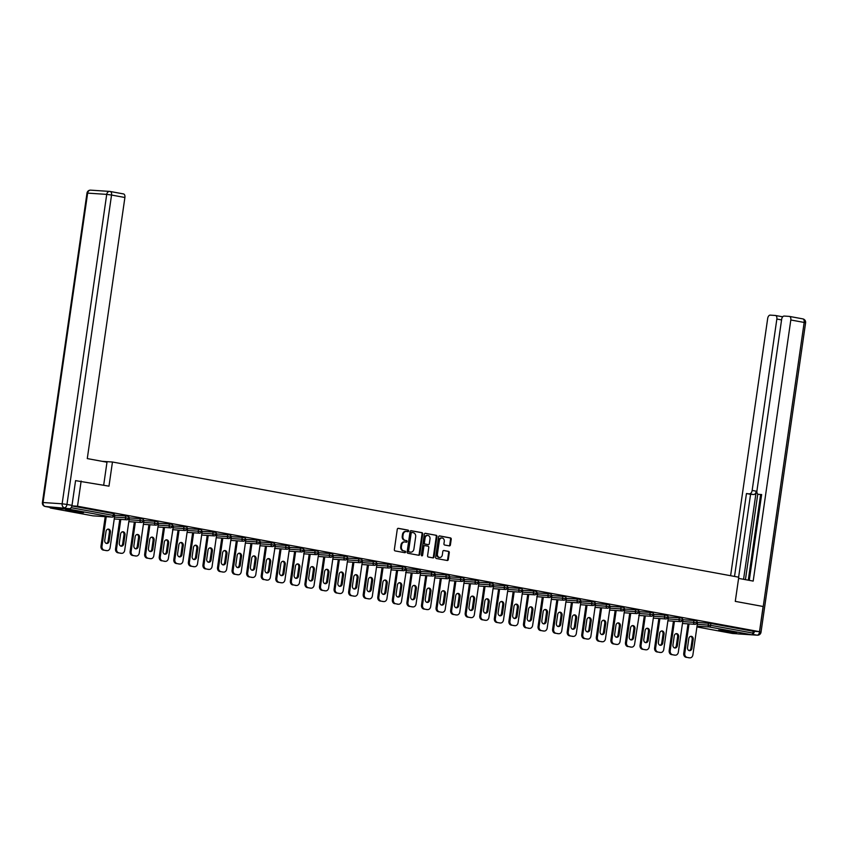 <?xml version="1.0" encoding="UTF-8"?>
<svg xmlns="http://www.w3.org/2000/svg" width="848" height="848" viewBox="0 0 848 848"><rect width="100%" height="100%" fill="white"/><g stroke="black" fill="none" stroke-linecap="round" stroke-linejoin="round"><path stroke-width="1.27" d="M408.63 531.039A0.795 0.647 93.8 0 0 408.1 530.127L398.359 528.336A1.145 0.933 93.8 0 0 397.277 529.29L394.352 549.621A1.145 0.933 93.8 0 0 395.104 550.914L404.846 552.705A0.795 0.647 93.8 0 0 405.068 551.126L403.807 550.893A3.657 2.979 93.8 0 1 401.401 546.737L401.645 545.052A3.657 2.979 93.8 0 1 404.814 541.936A3.657 2.979 93.8 0 1 405.1 541.978L406.362 542.201A0.795 0.647 93.8 0 0 406.584 540.621L405.323 540.388A3.657 2.979 93.8 0 1 402.906 536.243L403.15 534.547A3.657 2.979 93.8 0 1 406.33 531.442A3.657 2.979 93.8 0 1 406.605 531.473L407.867 531.707A0.795 0.647 93.8 0 0 408.63 531.039M407.485 531.632A0.795 0.647 93.8 0 0 407.422 530.085L398.009 528.346M404.454 552.631A0.795 0.647 93.8 0 0 404.401 551.083L403.807 550.893M405.969 542.137A0.795 0.647 93.8 0 0 405.906 540.579L405.323 540.388M732.895 631.802L718.648 630.159L731.697 632.491L736.626 632.756L732.895 631.802M79.882 511.694L65.635 510.051L78.673 512.372L83.602 512.637L79.882 511.694M449.323 545.879A1.145 0.933 93.8 0 0 450.405 544.914L451.231 539.222A1.145 0.933 93.8 0 0 450.468 537.918L439.656 535.925A1.145 0.933 93.8 0 0 438.575 536.89L435.649 557.21A1.145 0.933 93.8 0 0 436.402 558.514L447.225 560.496A1.145 0.933 93.8 0 0 448.295 559.542L449.292 552.652A1.145 0.933 93.8 0 0 448.539 551.359L443.907 550.5A1.145 0.933 93.8 0 0 442.826 551.465L442.338 554.878A3.053 2.491 93.8 0 1 439.677 557.475A3.053 2.491 93.8 0 1 437.43 553.977L439.359 540.6A3.053 2.491 93.8 0 1 442.009 538.003A3.053 2.491 93.8 0 1 444.267 541.501L443.939 543.727A1.145 0.933 93.8 0 0 444.702 545.031L449.323 545.879M110.293 191.5L123.373 193.906A3.487 2.014 100.4 0 1 123.511 193.927A3.487 2.014 100.4 0 1 124.9 197.499L111.544 195.04L66.96 504.443L72.006 505.366L75.567 480.636L108.979 486.158L112.455 462.012L738.767 577.212L735.28 601.37L763.115 606.49L759.49 631.675L77.518 506.235L71.91 505.864M81.143 481.049L77.518 506.235M422.717 533.975A1.145 0.933 93.8 0 0 421.965 532.671L411.142 530.689A1.145 0.933 93.8 0 0 410.061 531.643L407.135 551.963A1.145 0.933 93.8 0 0 407.888 553.267L418.711 555.26A1.145 0.933 93.8 0 0 419.792 554.295L422.717 533.975L422.039 533.933A1.145 0.933 93.8 0 0 421.286 532.629L410.803 530.7M425.399 533.307L436.222 535.3A1.145 0.933 93.8 0 1 436.974 536.593L434.049 556.913A1.145 0.933 93.8 0 1 432.968 557.878L428.335 557.03A1.145 0.933 93.8 0 1 427.583 555.726L428.77 547.49A1.145 0.933 93.8 0 0 428.017 546.186L424.943 545.624A1.145 0.933 93.8 0 0 423.862 546.589L422.633 555.164A0.795 0.647 93.8 0 1 421.339 554.931L424.318 534.272A1.145 0.933 93.8 0 1 425.399 533.307L425.23 533.297M112.455 462.012L102.142 461.323M49.894 507.337A1.749 1.007 -79.6 0 0 50.53 508.037A1.749 1.007 -79.6 0 0 50.604 508.047L69.684 509.309A1.749 1.007 -79.6 0 0 70.872 507.994M71.126 507.687L113.25 515.436L113.515 513.602L71.9 505.938M759.49 631.675L753.183 631.251L752.918 633.096A1.749 1.007 100.4 0 1 751.657 634.749L732.566 633.488A1.749 1.007 100.4 0 1 732.502 633.477A1.749 1.007 100.4 0 1 732.439 633.467M114.809 515.065L114.077 514.884M697.575 622.421L710.868 623.471L710.603 625.315L752.918 633.096M753.183 631.251L710.868 623.471M113.515 513.602L114.236 513.782L113.971 515.616L113.25 515.436A1.749 1.007 -79.6 0 1 111.989 517.1L69.684 509.309M693.887 620.471L697.014 620.98L696.749 622.814L693.622 622.305L693.887 620.471L683 619.75M679.322 617.789L682.449 618.298L682.184 620.132L679.057 619.634L679.322 617.789L668.436 617.068M664.747 615.107L667.874 615.616L667.609 617.461L664.482 616.952L664.747 615.107L653.861 614.387M650.183 612.426L653.31 612.934L653.045 614.779L649.918 614.27L650.183 612.426L639.297 611.705M635.608 609.744L638.745 610.253L638.47 612.097L635.343 611.588L635.608 609.744L624.722 609.023M621.043 607.073L624.17 607.571L623.905 609.415L620.778 608.906L621.043 607.073L610.157 606.341M606.468 604.391L609.606 604.9L609.33 606.733L606.203 606.225L606.468 604.391L595.582 603.67M591.904 601.709L595.031 602.218L594.766 604.052L591.639 603.553L591.904 601.709L581.018 600.988M577.329 599.027L580.467 599.536L580.202 601.38L577.064 600.872L577.329 599.027L566.443 598.306M562.765 596.345L565.892 596.854L565.627 598.699L562.5 598.19L562.765 596.345L551.878 595.625M548.19 593.674L551.327 594.172L551.062 596.017L547.925 595.508L548.19 593.674L537.303 592.943M533.625 590.992L536.752 591.501L536.487 593.335L533.36 592.826L533.625 590.992L522.739 590.272M519.05 588.311L522.188 588.819L521.923 590.653L518.785 590.155L519.05 588.311L508.164 587.59M504.486 585.629L507.613 586.138L507.348 587.982L504.221 587.473L504.486 585.629L493.6 584.908M489.911 582.947L493.048 583.456L492.783 585.3L489.646 584.791L489.911 582.947L479.025 582.226M475.346 580.265L478.473 580.774L478.208 582.618L475.081 582.11L475.346 580.265L464.46 579.544M460.771 577.594L463.909 578.092L463.644 579.937L460.506 579.428L460.771 577.594L449.885 576.863M446.207 574.912L449.334 575.421L449.069 577.255L445.942 576.746L446.207 574.912L435.321 574.191M431.632 572.23L434.77 572.739L434.505 574.573L431.367 574.075L431.632 572.23L420.746 571.51M417.068 569.549L420.195 570.057L419.93 571.902L416.803 571.393L417.068 569.549L406.181 568.828M402.493 566.867L405.63 567.376L405.365 569.22L402.228 568.711L402.493 566.867L391.606 566.146M387.928 564.196L391.055 564.694L390.79 566.538L387.663 566.029L387.928 564.196L377.042 563.464M373.353 561.514L376.491 562.012L376.226 563.856L373.088 563.348L373.353 561.514L362.467 560.782M358.789 558.832L361.916 559.341L361.651 561.175L358.524 560.666L358.789 558.832L347.903 558.111M344.214 556.15L347.351 556.659L347.086 558.493L343.949 557.995L344.214 556.15L333.328 555.429M329.649 553.468L332.776 553.977L332.511 555.822L329.384 555.313L329.649 553.468L318.763 552.748M315.074 550.787L318.212 551.295L317.947 553.14L314.809 552.631L315.074 550.787L304.188 550.066M300.51 548.115L303.637 548.614L303.372 550.458L300.245 549.949L300.51 548.115L289.624 547.384M285.935 545.434L289.073 545.942L288.808 547.776L285.67 547.267L285.935 545.434L275.049 544.713M271.371 542.752L274.498 543.261L274.233 545.094L271.106 544.596L271.371 542.752L260.484 542.031M256.796 540.07L259.933 540.579L259.668 542.423L256.531 541.914L256.796 540.07L245.909 539.349M242.231 537.388L245.358 537.897L245.093 539.741L241.966 539.233L242.231 537.388L231.345 536.667M227.656 534.706L230.794 535.215L230.529 537.06L227.391 536.551L227.656 534.706L216.77 533.986M213.092 532.035L216.219 532.533L215.954 534.378L212.827 533.869L213.092 532.035L202.206 531.304M198.517 529.353L201.654 529.862L201.389 531.696L198.252 531.187L198.517 529.353L187.631 528.633M183.952 526.672L187.079 527.18L186.814 529.014L183.687 528.516L183.952 526.672L173.066 525.951M169.388 523.99L172.515 524.499L172.25 526.343L169.112 525.834L169.388 523.99L158.491 523.269M154.813 521.308L157.94 521.817L157.675 523.661L154.548 523.152L154.813 521.308L143.927 520.587M140.249 518.637L143.376 519.135L143.111 520.979L139.973 520.471L140.249 518.637L129.352 517.905M125.674 515.955L128.801 516.464L128.536 518.298L125.409 517.789L125.674 515.955L114.787 515.224M129.384 517.736L128.642 517.556M143.948 520.418L143.217 520.237M158.523 523.099L157.781 522.919M161.555 560.804A3.487 2.841 -86.2 0 1 159.254 556.839L160.261 556.903A3.487 2.841 93.8 0 0 162.572 560.878L165.084 561.334A3.487 2.841 93.8 0 0 165.349 561.365A3.487 2.841 93.8 0 0 168.392 558.397L173.469 525.802L172.356 525.601M187.662 528.463L186.92 528.283M202.227 531.145L201.495 530.965M216.802 533.816L216.06 533.636M231.366 536.498L230.635 536.318M245.941 539.18L245.199 538.999M260.506 541.861L259.774 541.681M263.548 579.566A3.487 2.841 -86.2 0 1 261.237 575.601L262.255 575.665A3.487 2.841 93.8 0 0 264.555 579.629L267.078 580.096A3.487 2.841 93.8 0 0 267.343 580.127A3.487 2.841 93.8 0 0 270.374 577.159L275.452 544.564L274.339 544.363M289.645 547.214L288.914 547.034M292.687 584.929A3.487 2.841 -86.2 0 1 290.376 580.965L291.394 581.028A3.487 2.841 93.8 0 0 293.694 584.993L296.217 585.459A3.487 2.841 93.8 0 0 296.482 585.491A3.487 2.841 93.8 0 0 299.514 582.523L304.591 549.928L303.478 549.716M318.784 552.578L318.053 552.398M333.359 555.26L332.617 555.08M347.924 557.942L347.192 557.761M362.499 560.623L361.757 560.443M377.063 563.295L376.332 563.114M391.638 565.976L390.896 565.796M394.67 603.681A3.487 2.841 -86.2 0 1 392.37 599.716L393.377 599.79A3.487 2.841 93.8 0 0 395.677 603.755L398.2 604.221A3.487 2.841 93.8 0 0 398.465 604.253A3.487 2.841 93.8 0 0 401.507 601.285L406.584 568.679L405.471 568.478M420.778 571.34L420.036 571.16M435.342 574.022L434.611 573.842M449.917 576.704L449.175 576.523M464.481 579.375L463.75 579.195M479.056 582.057L478.314 581.876M493.621 584.738L492.889 584.558M508.185 587.42L507.454 587.24M522.76 590.102L522.029 589.922M525.792 627.806A3.487 2.841 -86.2 0 1 523.492 623.842L524.499 623.905A3.487 2.841 93.8 0 0 526.809 627.87L529.332 628.336A3.487 2.841 93.8 0 0 529.597 628.368A3.487 2.841 93.8 0 0 532.629 625.4L537.706 592.805L536.593 592.593M551.9 595.455L551.168 595.275M566.464 598.137L565.733 597.957M581.039 600.819L580.308 600.638M595.603 603.5L594.872 603.32M610.178 606.182L609.447 606.002M624.743 608.853L624.011 608.673M627.785 646.568A3.487 2.841 -86.2 0 1 625.474 642.593L626.492 642.667A3.487 2.841 93.8 0 0 628.792 646.632L631.315 647.098A3.487 2.841 93.8 0 0 631.58 647.13A3.487 2.841 93.8 0 0 634.611 644.162L639.699 611.567L638.586 611.355M653.882 614.217L653.151 614.037M668.457 616.899L667.726 616.719M683.022 619.581L682.29 619.4M697.597 622.252L696.865 622.082M405.938 531.431A3.657 2.979 93.8 0 0 405.651 531.399A3.657 2.979 93.8 0 0 402.482 534.505L403.15 534.547M404.644 540.346A3.657 2.979 93.8 0 1 402.238 536.201L402.482 534.505M404.422 541.925A3.657 2.979 93.8 0 0 404.146 541.893A3.657 2.979 93.8 0 0 400.966 544.999L401.645 545.052M403.139 550.85A3.657 2.979 93.8 0 1 400.722 546.695L400.966 544.999M418.382 555.196A1.145 0.933 93.8 0 0 419.113 554.253L422.039 533.933M411.927 532.449A0.795 0.647 93.8 0 0 411.174 533.127L408.598 550.967A0.795 0.647 93.8 0 0 409.128 551.868L410.453 552.112A3.657 2.979 93.8 0 0 410.739 552.154A3.657 2.979 93.8 0 0 413.909 549.038L415.668 536.848A3.657 2.979 93.8 0 0 413.252 532.692L411.927 532.449M411.799 532.449L411.248 532.406A0.795 0.647 93.8 0 0 410.496 533.085L411.174 533.127M410.337 552.112A3.657 2.979 93.8 0 1 410.061 552.101A3.657 2.979 93.8 0 1 409.785 552.069L408.45 551.825A0.795 0.647 93.8 0 1 407.93 550.914L410.496 533.085M425.06 533.328L436.222 535.3M432.639 557.814A1.145 0.933 93.8 0 0 433.37 556.871L436.296 536.551A1.145 0.933 93.8 0 0 435.543 535.258M424.774 545.614L424.265 545.582A1.145 0.933 93.8 0 0 423.194 546.536L421.954 555.122L422.633 555.164M421.604 555.705A0.795 0.647 93.8 0 0 421.954 555.122M430 538.936A3.053 2.491 93.8 0 0 427.752 535.438A3.053 2.491 93.8 0 0 425.092 538.035L424.413 542.741A1.145 0.933 93.8 0 0 425.166 544.045L428.24 544.607A1.145 0.933 93.8 0 0 429.321 543.653L430 538.936M427.413 535.438A3.053 2.491 93.8 0 0 427.074 535.385A3.053 2.491 93.8 0 0 424.424 537.992L425.092 538.035M427.742 544.575A1.145 0.933 93.8 0 1 427.572 544.564L424.498 544.003A1.145 0.933 93.8 0 1 423.746 542.699L424.424 537.992M441.67 538.003A3.053 2.491 93.8 0 0 441.342 537.961A3.053 2.491 93.8 0 0 438.681 540.558L439.359 540.6M439.349 557.422A3.053 2.491 93.8 0 1 439.01 557.433A3.053 2.491 93.8 0 1 436.762 553.935L438.681 540.558M446.885 560.443A1.145 0.933 93.8 0 0 447.627 559.5L448.613 552.61A1.145 0.933 93.8 0 0 447.861 551.306L443.568 550.522M448.995 545.815A1.145 0.933 93.8 0 0 449.726 544.872L450.553 539.169A1.145 0.933 93.8 0 0 449.8 537.876L439.306 535.947M103.276 550.087L106.806 550.617L103.276 550.087A3.487 2.841 -86.2 0 1 100.976 546.123L105.216 516.655M106.329 550.585A3.487 2.841 -86.2 0 1 106.064 550.585A3.487 2.841 -86.2 0 1 105.799 550.553M107.897 529.12A2.735 2.226 -86.2 0 1 109.413 532.152L108.12 541.119A2.735 2.226 -86.2 0 1 106.254 543.409M100.976 546.123L101.983 546.186L106.233 516.718M101.983 546.186A3.487 2.841 93.8 0 0 104.293 550.151M106.806 550.617A3.487 2.841 93.8 0 0 107.081 550.649A3.487 2.841 93.8 0 0 110.113 547.681L114.819 515.012M106.032 531.41A2.735 2.226 -86.2 0 1 110.42 532.215L109.127 541.183A2.735 2.226 -86.2 0 1 104.739 540.377L106.032 531.41M117.851 552.769L121.381 553.299L117.851 552.769A3.487 2.841 -86.2 0 1 115.54 548.804L119.791 519.336M120.904 553.267A3.487 2.841 -86.2 0 1 120.639 553.267A3.487 2.841 -86.2 0 1 120.363 553.235M122.462 531.802A2.735 2.226 -86.2 0 1 123.978 534.823L122.684 543.801A2.735 2.226 -86.2 0 1 120.819 546.08M115.54 548.804L116.558 548.868L120.798 519.4M116.558 548.868A3.487 2.841 93.8 0 0 118.858 552.832M121.381 553.299A3.487 2.841 93.8 0 0 121.646 553.331A3.487 2.841 93.8 0 0 124.677 550.363L129.384 517.693M120.596 534.081A2.735 2.226 -86.2 0 1 124.995 534.897L123.702 543.865A2.735 2.226 -86.2 0 1 119.303 543.059L120.596 534.081M132.415 555.451L135.945 555.981L132.415 555.451A3.487 2.841 -86.2 0 1 130.115 551.476L134.355 522.018M135.468 555.949A3.487 2.841 -86.2 0 1 135.203 555.949A3.487 2.841 -86.2 0 1 134.938 555.906M137.037 534.484A2.735 2.226 -86.2 0 1 138.553 537.505L137.259 546.483A2.735 2.226 -86.2 0 1 135.394 548.762M130.115 551.476L131.122 551.55L135.373 522.082M131.122 551.55A3.487 2.841 93.8 0 0 133.433 555.514M135.945 555.981A3.487 2.841 93.8 0 0 136.21 556.012A3.487 2.841 93.8 0 0 139.252 553.044L143.959 520.375M135.171 536.763A2.735 2.226 -86.2 0 1 139.56 537.568L138.266 546.547A2.735 2.226 -86.2 0 1 133.878 545.741L135.171 536.763M146.99 558.122L150.52 558.662L146.99 558.122A3.487 2.841 -86.2 0 1 144.679 554.157L148.93 524.689M150.043 558.631A3.487 2.841 -86.2 0 1 149.778 558.62A3.487 2.841 -86.2 0 1 149.502 558.588M151.601 537.155A2.735 2.226 -86.2 0 1 153.117 540.187L151.824 549.154A2.735 2.226 -86.2 0 1 149.958 551.444M144.679 554.157L145.697 554.232L149.937 524.764M145.697 554.232A3.487 2.841 93.8 0 0 147.997 558.196M150.52 558.662A3.487 2.841 93.8 0 0 150.785 558.694A3.487 2.841 93.8 0 0 153.817 555.726L158.523 523.057M149.736 539.445A2.735 2.226 -86.2 0 1 154.135 540.25L152.841 549.228A2.735 2.226 -86.2 0 1 148.442 548.423L149.736 539.445M159.254 556.839L163.494 527.371M164.607 561.302A3.487 2.841 -86.2 0 1 164.342 561.302A3.487 2.841 -86.2 0 1 164.077 561.27M166.176 539.837A2.735 2.226 -86.2 0 1 167.692 542.868L166.399 551.836A2.735 2.226 -86.2 0 1 164.533 554.126M160.261 556.903L164.512 527.435M165.084 561.334L162.572 560.878M164.311 542.126A2.735 2.226 -86.2 0 1 168.699 542.932L167.406 551.91A2.735 2.226 -86.2 0 1 163.017 551.094L164.311 542.126M176.13 563.485L179.659 564.015L176.13 563.485A3.487 2.841 -86.2 0 1 173.819 559.521L178.069 530.053M179.182 563.984A3.487 2.841 -86.2 0 1 178.917 563.984A3.487 2.841 -86.2 0 1 178.642 563.952M180.741 542.519A2.735 2.226 -86.2 0 1 182.256 545.55L180.963 554.518A2.735 2.226 -86.2 0 1 179.098 556.807M173.819 559.521L174.836 559.585L179.076 530.117M174.836 559.585A3.487 2.841 93.8 0 0 177.137 563.549M179.659 564.015A3.487 2.841 93.8 0 0 179.924 564.047A3.487 2.841 93.8 0 0 182.956 561.079L187.662 528.421M178.875 544.808A2.735 2.226 -86.2 0 1 183.274 545.614L181.981 554.581A2.735 2.226 -86.2 0 1 177.582 553.776L178.875 544.808M71.624 510.443L77.74 511.323M724.648 630.552L730.753 631.431M103.679 485.183L106.986 462.213L87.28 458.588L124.9 197.499M50.403 507.422L69.483 508.683L45.357 506.489L50.403 507.422A3.487 2.014 100.4 0 1 50.265 507.401A3.487 2.014 100.4 0 1 50.138 507.369M72.006 505.366A3.487 2.014 100.4 0 1 69.483 508.683M738.597 578.389L753.183 581.081L790.813 319.982A3.487 2.014 -79.6 0 0 789.424 316.41A3.487 2.014 -79.6 0 0 789.287 316.399L784.156 316.06A3.487 2.014 -79.6 0 0 781.644 319.367L756.946 490.748A3.487 2.014 -79.6 0 0 758.335 494.32A3.487 2.014 -79.6 0 0 758.472 494.342L758.335 494.32M749.272 580.361L761.642 494.543L758.472 494.342M781.559 319.919L776.853 319.049A3.487 2.014 -79.6 0 0 775.464 315.488A3.487 2.014 -79.6 0 0 775.326 315.467L770.207 315.127A3.487 2.014 -79.6 0 0 767.684 318.445L730.605 575.707M782.842 316.675L781.368 316.569M749.632 493.748A3.487 2.014 -79.6 0 0 752.155 490.43L756.268 491.193A3.487 2.014 100.4 0 1 753.745 494.511L746.463 493.536L734.527 576.428M776.853 319.049L752.155 490.43M752.536 634.156A3.487 2.014 -79.6 0 0 754.466 631.336M748.275 580.17L760.592 494.734M756.268 491.193L743.569 579.311M757.773 494.055L745.434 579.65M775.591 315.52L781.305 316.569A3.487 2.014 100.4 0 1 781.443 316.58A3.487 2.014 100.4 0 1 782.375 317.269M753.745 494.511L750.575 494.299L738.629 577.191M750.575 494.299L746.463 493.536M190.694 566.167L194.224 566.697L190.694 566.167A3.487 2.841 -86.2 0 1 188.394 562.203L192.634 532.735M193.747 566.665A3.487 2.841 -86.2 0 1 193.482 566.665A3.487 2.841 -86.2 0 1 193.217 566.634M195.316 545.2A2.735 2.226 -86.2 0 1 196.831 548.221L195.538 557.2A2.735 2.226 -86.2 0 1 193.673 559.489M188.394 562.203L189.401 562.266L193.651 532.798M189.401 562.266A3.487 2.841 93.8 0 0 191.701 566.231M194.224 566.697A3.487 2.841 93.8 0 0 194.489 566.729A3.487 2.841 93.8 0 0 197.531 563.761L202.237 531.092M193.45 547.49A2.735 2.226 -86.2 0 1 197.838 548.296L196.545 557.263A2.735 2.226 -86.2 0 1 192.157 556.458L193.45 547.49M205.269 568.849L208.799 569.379L205.269 568.849A3.487 2.841 -86.2 0 1 202.958 564.885L207.209 535.417M208.322 569.347A3.487 2.841 -86.2 0 1 208.057 569.347A3.487 2.841 -86.2 0 1 207.781 569.305M209.88 547.882A2.735 2.226 -86.2 0 1 211.396 550.903L210.103 559.881A2.735 2.226 -86.2 0 1 208.237 562.16M202.958 564.885L203.976 564.948L208.216 535.48M203.976 564.948A3.487 2.841 93.8 0 0 206.276 568.913M208.799 569.379A3.487 2.841 93.8 0 0 209.064 569.411A3.487 2.841 93.8 0 0 212.095 566.443L216.802 533.774M208.014 550.161A2.735 2.226 -86.2 0 1 212.413 550.977L211.12 559.945A2.735 2.226 -86.2 0 1 206.721 559.139L208.014 550.161M219.833 571.531L223.363 572.061L219.833 571.531A3.487 2.841 -86.2 0 1 217.533 567.556L221.773 538.088M222.886 572.029A3.487 2.841 -86.2 0 1 222.621 572.018A3.487 2.841 -86.2 0 1 222.356 571.987M224.455 550.553A2.735 2.226 -86.2 0 1 225.971 553.585L224.678 562.553A2.735 2.226 -86.2 0 1 222.812 564.842M217.533 567.556L218.54 567.63L222.791 538.162M218.54 567.63A3.487 2.841 93.8 0 0 220.84 571.594M223.363 572.061A3.487 2.841 93.8 0 0 223.628 572.093A3.487 2.841 93.8 0 0 226.67 569.125L231.377 536.455M222.589 552.843A2.735 2.226 -86.2 0 1 226.978 553.649L225.685 562.627A2.735 2.226 -86.2 0 1 221.296 561.821L222.589 552.843M234.408 574.202L237.938 574.732L234.408 574.202A3.487 2.841 -86.2 0 1 232.098 570.238L236.348 540.77M237.461 574.7A3.487 2.841 -86.2 0 1 237.196 574.7A3.487 2.841 -86.2 0 1 236.921 574.668M239.019 553.235A2.735 2.226 -86.2 0 1 240.535 556.267L239.242 565.234A2.735 2.226 -86.2 0 1 237.376 567.524M232.098 570.238L233.115 570.312L237.355 540.844M233.115 570.312A3.487 2.841 93.8 0 0 235.415 574.276M237.938 574.732A3.487 2.841 93.8 0 0 238.203 574.774A3.487 2.841 93.8 0 0 241.235 571.806L245.941 539.137M237.154 555.525A2.735 2.226 -86.2 0 1 241.553 556.33L240.26 565.309A2.735 2.226 -86.2 0 1 235.861 564.492L237.154 555.525M248.973 576.884L252.503 577.414L248.973 576.884A3.487 2.841 -86.2 0 1 246.673 572.919L250.913 543.451M252.026 577.382A3.487 2.841 -86.2 0 1 251.761 577.382A3.487 2.841 -86.2 0 1 251.496 577.35M253.594 555.917A2.735 2.226 -86.2 0 1 255.11 558.949L253.817 567.916A2.735 2.226 -86.2 0 1 251.951 570.206M246.673 572.919L247.68 572.983L251.93 543.515M247.68 572.983A3.487 2.841 93.8 0 0 249.98 576.958M252.503 577.414A3.487 2.841 93.8 0 0 252.768 577.446A3.487 2.841 93.8 0 0 255.81 574.478L260.516 541.819M251.729 558.207A2.735 2.226 -86.2 0 1 256.117 559.012L254.824 567.98A2.735 2.226 -86.2 0 1 250.436 567.174L251.729 558.207M261.237 575.601L265.488 546.133M266.601 580.064A3.487 2.841 -86.2 0 1 266.336 580.064A3.487 2.841 -86.2 0 1 266.06 580.032M268.159 558.599A2.735 2.226 -86.2 0 1 269.675 561.63L268.381 570.598A2.735 2.226 -86.2 0 1 266.516 572.888M262.255 575.665L266.495 546.197M267.078 580.096L264.555 579.629M266.293 560.888A2.735 2.226 -86.2 0 1 270.682 561.694L269.399 570.662A2.735 2.226 -86.2 0 1 265 569.856L266.293 560.888M278.112 582.247L281.642 582.777L278.112 582.247A3.487 2.841 -86.2 0 1 275.812 578.283L280.052 548.815M281.165 582.746A3.487 2.841 -86.2 0 1 280.9 582.746A3.487 2.841 -86.2 0 1 280.635 582.714M282.734 561.281A2.735 2.226 -86.2 0 1 284.25 564.302L282.956 573.28A2.735 2.226 -86.2 0 1 281.091 575.569M275.812 578.283L276.819 578.347L281.07 548.879M276.819 578.347A3.487 2.841 93.8 0 0 279.119 582.311M281.642 582.777A3.487 2.841 93.8 0 0 281.907 582.809A3.487 2.841 93.8 0 0 284.949 579.841L289.656 547.172M280.868 563.57A2.735 2.226 -86.2 0 1 285.257 564.376L283.963 573.343A2.735 2.226 -86.2 0 1 279.575 572.538L280.868 563.57M290.376 580.965L294.627 551.497M295.74 585.427A3.487 2.841 -86.2 0 1 295.475 585.427A3.487 2.841 -86.2 0 1 295.199 585.385M297.298 563.962A2.735 2.226 -86.2 0 1 298.814 566.983L297.521 575.962A2.735 2.226 -86.2 0 1 295.655 578.241M291.394 581.028L295.634 551.56M296.217 585.459L293.694 584.993M295.433 566.241A2.735 2.226 -86.2 0 1 299.821 567.058L298.538 576.025A2.735 2.226 -86.2 0 1 294.139 575.22L295.433 566.241M307.252 587.6L310.781 588.141L307.252 587.6A3.487 2.841 -86.2 0 1 304.951 583.636L309.191 554.168M310.304 588.109A3.487 2.841 -86.2 0 1 310.039 588.099A3.487 2.841 -86.2 0 1 309.774 588.067M311.873 566.634A2.735 2.226 -86.2 0 1 313.389 569.665L312.096 578.633A2.735 2.226 -86.2 0 1 310.23 580.922M304.951 583.636L305.958 583.71L310.209 554.242M305.958 583.71A3.487 2.841 93.8 0 0 308.259 587.675M310.781 588.141A3.487 2.841 93.8 0 0 311.046 588.173A3.487 2.841 93.8 0 0 314.089 585.205L318.795 552.536M310.008 568.923A2.735 2.226 -86.2 0 1 314.396 569.729L313.103 578.707A2.735 2.226 -86.2 0 1 308.714 577.901L310.008 568.923M321.827 590.282L325.356 590.812L321.827 590.282A3.487 2.841 -86.2 0 1 319.516 586.318L323.766 556.85M324.879 590.78A3.487 2.841 -86.2 0 1 324.604 590.78A3.487 2.841 -86.2 0 1 324.339 590.749M326.438 569.315A2.735 2.226 -86.2 0 1 327.953 572.347L326.66 581.315A2.735 2.226 -86.2 0 1 324.795 583.604M319.516 586.318L320.533 586.392L324.773 556.924M320.533 586.392A3.487 2.841 93.8 0 0 322.834 590.356M325.356 590.812A3.487 2.841 93.8 0 0 325.621 590.855A3.487 2.841 93.8 0 0 328.653 587.887L333.359 555.217M324.572 571.605A2.735 2.226 -86.2 0 1 328.96 572.411L327.678 581.389A2.735 2.226 -86.2 0 1 323.279 580.573L324.572 571.605M336.391 592.964L339.921 593.494L336.391 592.964A3.487 2.841 -86.2 0 1 334.091 589L338.331 559.532M339.444 593.462A3.487 2.841 -86.2 0 1 339.179 593.462A3.487 2.841 -86.2 0 1 338.914 593.43M341.013 571.997A2.735 2.226 -86.2 0 1 342.528 575.029L341.235 583.996A2.735 2.226 -86.2 0 1 339.37 586.286M334.091 589L335.098 589.063L339.348 559.595M335.098 589.063A3.487 2.841 93.8 0 0 337.398 593.028M339.921 593.494A3.487 2.841 93.8 0 0 340.186 593.526A3.487 2.841 93.8 0 0 343.228 590.558L347.934 557.899M339.147 574.287A2.735 2.226 -86.2 0 1 343.535 575.092L342.242 584.06A2.735 2.226 -86.2 0 1 337.854 583.254L339.147 574.287M350.966 595.646L354.496 596.176L350.966 595.646A3.487 2.841 -86.2 0 1 348.655 591.681L352.906 562.213M354.019 596.144A3.487 2.841 -86.2 0 1 353.743 596.144A3.487 2.841 -86.2 0 1 353.478 596.112M355.577 574.679A2.735 2.226 -86.2 0 1 357.093 577.7L355.8 586.678A2.735 2.226 -86.2 0 1 353.934 588.968M348.655 591.681L349.673 591.745L353.913 562.277M349.673 591.745A3.487 2.841 93.8 0 0 351.973 595.709M354.496 596.176A3.487 2.841 93.8 0 0 354.761 596.208A3.487 2.841 93.8 0 0 357.792 593.24L362.499 560.57M353.711 576.969A2.735 2.226 -86.2 0 1 358.1 577.774L356.807 586.742A2.735 2.226 -86.2 0 1 352.418 585.936L353.711 576.969M365.53 598.328L369.06 598.858L365.53 598.328A3.487 2.841 -86.2 0 1 363.23 594.363L367.47 564.895M368.583 598.826A3.487 2.841 -86.2 0 1 368.318 598.826A3.487 2.841 -86.2 0 1 368.053 598.794M370.152 577.361A2.735 2.226 -86.2 0 1 371.668 580.382L370.375 589.36A2.735 2.226 -86.2 0 1 368.509 591.639M363.23 594.363L364.237 594.427L368.488 564.959M364.237 594.427A3.487 2.841 93.8 0 0 366.537 598.391M369.06 598.858A3.487 2.841 93.8 0 0 369.325 598.889A3.487 2.841 93.8 0 0 372.367 595.921L377.074 563.252M368.286 579.64A2.735 2.226 -86.2 0 1 372.675 580.456L371.382 589.424A2.735 2.226 -86.2 0 1 366.993 588.618L368.286 579.64M380.095 601.009L383.635 601.539L380.095 601.009A3.487 2.841 -86.2 0 1 377.795 597.034L382.045 567.566M383.158 601.508A3.487 2.841 -86.2 0 1 382.883 601.497A3.487 2.841 -86.2 0 1 382.618 601.465M384.716 580.043A2.735 2.226 -86.2 0 1 386.232 583.064L384.939 592.042A2.735 2.226 -86.2 0 1 383.073 594.321M377.795 597.034L378.812 597.109L383.052 567.641M378.812 597.109A3.487 2.841 93.8 0 0 381.112 601.073M383.635 601.539A3.487 2.841 93.8 0 0 383.9 601.571A3.487 2.841 93.8 0 0 386.932 598.603L391.638 565.934M382.851 582.322A2.735 2.226 -86.2 0 1 387.239 583.127L385.946 592.105A2.735 2.226 -86.2 0 1 381.558 591.3L382.851 582.322M392.37 599.716L396.61 570.248M397.723 604.189A3.487 2.841 -86.2 0 1 397.458 604.179A3.487 2.841 -86.2 0 1 397.193 604.147M399.291 582.714A2.735 2.226 -86.2 0 1 400.807 585.745L399.514 594.713A2.735 2.226 -86.2 0 1 397.648 597.003M393.377 599.79L397.627 570.322M398.2 604.221L395.677 603.755M397.426 585.003A2.735 2.226 -86.2 0 1 401.814 585.809L400.521 594.787A2.735 2.226 -86.2 0 1 396.133 593.982L397.426 585.003M409.234 606.362L412.775 606.892L409.234 606.362A3.487 2.841 -86.2 0 1 406.934 602.398L411.185 572.93M412.298 606.861A3.487 2.841 -86.2 0 1 412.022 606.861A3.487 2.841 -86.2 0 1 411.757 606.829M413.856 585.396A2.735 2.226 -86.2 0 1 415.372 588.427L414.078 597.395A2.735 2.226 -86.2 0 1 412.213 599.684M406.934 602.398L407.941 602.462L412.192 572.994M407.941 602.462A3.487 2.841 93.8 0 0 410.252 606.437M412.775 606.892A3.487 2.841 93.8 0 0 413.04 606.924A3.487 2.841 93.8 0 0 416.071 603.956L420.778 571.298M411.99 587.685A2.735 2.226 -86.2 0 1 416.379 588.491L415.085 597.458A2.735 2.226 -86.2 0 1 410.697 596.653L411.99 587.685M423.809 609.044L427.339 609.574L423.809 609.044A3.487 2.841 -86.2 0 1 421.509 605.08L425.749 575.612M426.862 609.542A3.487 2.841 -86.2 0 1 426.597 609.542A3.487 2.841 -86.2 0 1 426.332 609.511M428.431 588.077A2.735 2.226 -86.2 0 1 429.947 591.109L428.653 600.077A2.735 2.226 -86.2 0 1 426.788 602.366M421.509 605.08L422.516 605.143L426.767 575.675M422.516 605.143A3.487 2.841 93.8 0 0 424.816 609.108M427.339 609.574A3.487 2.841 93.8 0 0 427.604 609.606A3.487 2.841 93.8 0 0 430.646 606.638L435.353 573.979M426.565 590.367A2.735 2.226 -86.2 0 1 430.954 591.173L429.66 600.14A2.735 2.226 -86.2 0 1 425.272 599.335L426.565 590.367M438.374 611.726L441.914 612.256L438.374 611.726A3.487 2.841 -86.2 0 1 436.073 607.762L440.324 578.294M441.437 612.224A3.487 2.841 -86.2 0 1 441.161 612.224A3.487 2.841 -86.2 0 1 440.896 612.192M442.995 590.759A2.735 2.226 -86.2 0 1 444.511 593.78L443.218 602.758A2.735 2.226 -86.2 0 1 441.352 605.048M436.073 607.762L437.08 607.825L441.331 578.357M437.08 607.825A3.487 2.841 93.8 0 0 439.391 611.79M441.914 612.256A3.487 2.841 93.8 0 0 442.179 612.288A3.487 2.841 93.8 0 0 445.211 609.32L449.917 576.651M441.13 593.049A2.735 2.226 -86.2 0 1 445.518 593.854L444.225 602.822A2.735 2.226 -86.2 0 1 439.836 602.016L441.13 593.049M452.949 614.408L456.478 614.938L452.949 614.408A3.487 2.841 -86.2 0 1 450.648 610.443L454.888 580.975M456.001 614.906A3.487 2.841 -86.2 0 1 455.736 614.906A3.487 2.841 -86.2 0 1 455.471 614.864M457.57 593.441A2.735 2.226 -86.2 0 1 459.075 596.462L457.793 605.44A2.735 2.226 -86.2 0 1 455.927 607.719M450.648 610.443L451.655 610.507L455.906 581.039M451.655 610.507A3.487 2.841 93.8 0 0 453.956 614.471M456.478 614.938A3.487 2.841 93.8 0 0 456.743 614.97A3.487 2.841 93.8 0 0 459.786 612.002L464.492 579.332M455.705 595.72A2.735 2.226 -86.2 0 1 460.093 596.536L458.8 605.504A2.735 2.226 -86.2 0 1 454.411 604.698L455.705 595.72M467.513 617.09L471.053 617.62L467.513 617.09A3.487 2.841 -86.2 0 1 465.213 613.115L469.463 583.647M470.576 617.588A3.487 2.841 -86.2 0 1 470.301 617.577A3.487 2.841 -86.2 0 1 470.036 617.545M472.135 596.112A2.735 2.226 -86.2 0 1 473.65 599.144L472.357 608.111A2.735 2.226 -86.2 0 1 470.492 610.401M465.213 613.115L466.22 613.189L470.47 583.721M466.22 613.189A3.487 2.841 93.8 0 0 468.531 617.153M471.053 617.62A3.487 2.841 93.8 0 0 471.318 617.651A3.487 2.841 93.8 0 0 474.35 614.683L479.056 582.014M470.269 598.402A2.735 2.226 -86.2 0 1 474.657 599.207L473.364 608.186A2.735 2.226 -86.2 0 1 468.976 607.38L470.269 598.402M482.088 619.761L485.618 620.291L482.088 619.761A3.487 2.841 -86.2 0 1 479.788 615.796L484.028 586.328M485.141 620.259A3.487 2.841 -86.2 0 1 484.876 620.259A3.487 2.841 -86.2 0 1 484.611 620.227M486.71 598.794A2.735 2.226 -86.2 0 1 488.215 601.826L486.932 610.793A2.735 2.226 -86.2 0 1 485.067 613.083M479.788 615.796L480.795 615.871L485.045 586.403M480.795 615.871A3.487 2.841 93.8 0 0 483.095 619.835M485.618 620.291A3.487 2.841 93.8 0 0 485.883 620.333A3.487 2.841 93.8 0 0 488.925 617.365L493.631 584.696M484.844 601.084A2.735 2.226 -86.2 0 1 489.232 601.889L487.939 610.867A2.735 2.226 -86.2 0 1 483.551 610.051L484.844 601.084M496.652 622.443L500.193 622.973L496.652 622.443A3.487 2.841 -86.2 0 1 494.352 618.478L498.603 589.01M499.716 622.941A3.487 2.841 -86.2 0 1 499.44 622.941A3.487 2.841 -86.2 0 1 499.175 622.909M501.274 601.476A2.735 2.226 -86.2 0 1 502.79 604.507L501.497 613.475A2.735 2.226 -86.2 0 1 499.631 615.765M494.352 618.478L495.359 618.542L499.61 589.074M495.359 618.542A3.487 2.841 93.8 0 0 497.67 622.517M500.193 622.973A3.487 2.841 93.8 0 0 500.458 623.004A3.487 2.841 93.8 0 0 503.489 620.036L508.196 587.378M499.408 603.765A2.735 2.226 -86.2 0 1 503.797 604.571L502.504 613.539A2.735 2.226 -86.2 0 1 498.115 612.733L499.408 603.765M511.227 625.124L514.757 625.654L511.227 625.124A3.487 2.841 -86.2 0 1 508.927 621.16L513.167 591.692M514.28 625.623A3.487 2.841 -86.2 0 1 514.015 625.623A3.487 2.841 -86.2 0 1 513.75 625.591M515.849 604.158A2.735 2.226 -86.2 0 1 517.354 607.189L516.072 616.157A2.735 2.226 -86.2 0 1 514.206 618.446M508.927 621.16L509.934 621.224L514.185 591.756M509.934 621.224A3.487 2.841 93.8 0 0 512.234 625.188M514.757 625.654A3.487 2.841 93.8 0 0 515.022 625.686A3.487 2.841 93.8 0 0 518.064 622.718L522.771 590.06M513.983 606.447A2.735 2.226 -86.2 0 1 518.372 607.253L517.079 616.22A2.735 2.226 -86.2 0 1 512.69 615.415L513.983 606.447M523.492 623.842L527.742 594.374M528.855 628.304A3.487 2.841 -86.2 0 1 528.58 628.304A3.487 2.841 -86.2 0 1 528.315 628.273M530.413 606.839A2.735 2.226 -86.2 0 1 531.929 609.86L530.636 618.839A2.735 2.226 -86.2 0 1 528.77 621.128M524.499 623.905L528.749 594.437M529.332 628.336L526.809 627.87M528.548 609.129A2.735 2.226 -86.2 0 1 532.936 609.935L531.643 618.902A2.735 2.226 -86.2 0 1 527.255 618.097L528.548 609.129M540.367 630.488L543.897 631.018L540.367 630.488A3.487 2.841 -86.2 0 1 538.067 626.524L542.307 597.056M543.42 630.986A3.487 2.841 -86.2 0 1 543.155 630.986A3.487 2.841 -86.2 0 1 542.89 630.944M544.988 609.521A2.735 2.226 -86.2 0 1 546.494 612.542L545.211 621.52A2.735 2.226 -86.2 0 1 543.345 623.799M538.067 626.524L539.074 626.587L543.324 597.119M539.074 626.587A3.487 2.841 93.8 0 0 541.374 630.552M543.897 631.018A3.487 2.841 93.8 0 0 544.162 631.05A3.487 2.841 93.8 0 0 547.193 628.082L551.91 595.413M543.123 611.8A2.735 2.226 -86.2 0 1 547.511 612.616L546.218 621.584A2.735 2.226 -86.2 0 1 541.83 620.778L543.123 611.8M554.931 633.159L558.472 633.7L554.931 633.159A3.487 2.841 -86.2 0 1 552.631 629.195L556.882 599.727M557.995 633.668A3.487 2.841 -86.2 0 1 557.719 633.657A3.487 2.841 -86.2 0 1 557.454 633.626M559.553 612.192A2.735 2.226 -86.2 0 1 561.069 615.224L559.775 624.192A2.735 2.226 -86.2 0 1 557.91 626.481M552.631 629.195L553.638 629.269L557.889 599.801M553.638 629.269A3.487 2.841 93.8 0 0 555.949 633.233M558.472 633.7A3.487 2.841 93.8 0 0 558.737 633.732A3.487 2.841 93.8 0 0 561.768 630.764L566.475 598.094M557.687 614.482A2.735 2.226 -86.2 0 1 562.076 615.288L560.782 624.266A2.735 2.226 -86.2 0 1 556.394 623.46L557.687 614.482M569.506 635.841L573.036 636.371L569.506 635.841A3.487 2.841 -86.2 0 1 567.206 631.877L571.446 602.409M572.559 636.339A3.487 2.841 -86.2 0 1 572.294 636.339A3.487 2.841 -86.2 0 1 572.029 636.307M574.128 614.874A2.735 2.226 -86.2 0 1 575.633 617.906L574.34 626.873A2.735 2.226 -86.2 0 1 572.485 629.163M567.206 631.877L568.213 631.94L572.464 602.483M568.213 631.94A3.487 2.841 93.8 0 0 570.513 635.915M573.036 636.371A3.487 2.841 93.8 0 0 573.301 636.413A3.487 2.841 93.8 0 0 576.333 633.435L581.05 600.776M572.262 617.164A2.735 2.226 -86.2 0 1 576.651 617.969L575.357 626.948A2.735 2.226 -86.2 0 1 570.969 626.131L572.262 617.164M584.071 638.523L587.611 639.053L584.071 638.523A3.487 2.841 -86.2 0 1 581.77 634.558L586.021 605.09M587.134 639.021A3.487 2.841 -86.2 0 1 586.858 639.021A3.487 2.841 -86.2 0 1 586.593 638.989M588.692 617.556A2.735 2.226 -86.2 0 1 590.208 620.588L588.915 629.555A2.735 2.226 -86.2 0 1 587.049 631.845M581.77 634.558L582.777 634.622L587.028 605.154M582.777 634.622A3.487 2.841 93.8 0 0 585.088 638.586M587.611 639.053A3.487 2.841 93.8 0 0 587.876 639.085A3.487 2.841 93.8 0 0 590.908 636.117L595.614 603.458M586.827 619.846A2.735 2.226 -86.2 0 1 591.215 620.651L589.922 629.619A2.735 2.226 -86.2 0 1 585.533 628.813L586.827 619.846M598.646 641.205L602.175 641.735L598.646 641.205A3.487 2.841 -86.2 0 1 596.335 637.24L600.585 607.772M601.698 641.703A3.487 2.841 -86.2 0 1 601.433 641.703A3.487 2.841 -86.2 0 1 601.168 641.671M603.267 620.238A2.735 2.226 -86.2 0 1 604.772 623.259L603.479 632.237A2.735 2.226 -86.2 0 1 601.614 634.527M596.335 637.24L597.352 637.304L601.603 607.836M597.352 637.304A3.487 2.841 93.8 0 0 599.653 641.268M602.175 641.735A3.487 2.841 93.8 0 0 602.44 641.766A3.487 2.841 93.8 0 0 605.472 638.798L610.189 606.129M601.402 622.527A2.735 2.226 -86.2 0 1 605.79 623.333L604.497 632.301A2.735 2.226 -86.2 0 1 600.108 631.495L601.402 622.527M613.21 643.886L616.75 644.416L613.21 643.886A3.487 2.841 -86.2 0 1 610.91 639.922L615.16 610.454M616.273 644.385A3.487 2.841 -86.2 0 1 615.998 644.385A3.487 2.841 -86.2 0 1 615.733 644.353M617.832 622.92A2.735 2.226 -86.2 0 1 619.347 625.941L618.054 634.919A2.735 2.226 -86.2 0 1 616.189 637.198M610.91 639.922L611.917 639.986L616.167 610.518M611.917 639.986A3.487 2.841 93.8 0 0 614.228 643.95M616.75 644.416A3.487 2.841 93.8 0 0 617.015 644.448A3.487 2.841 93.8 0 0 620.047 641.48L624.753 608.811M615.966 625.199A2.735 2.226 -86.2 0 1 620.354 626.015L619.061 634.982A2.735 2.226 -86.2 0 1 614.673 634.177L615.966 625.199M625.474 642.593L629.725 613.125M630.838 647.066A3.487 2.841 -86.2 0 1 630.573 647.056A3.487 2.841 -86.2 0 1 630.308 647.024M632.407 625.601A2.735 2.226 -86.2 0 1 633.912 628.622L632.619 637.59A2.735 2.226 -86.2 0 1 630.753 639.88M626.492 642.667L630.742 613.199M631.315 647.098L628.792 646.632M630.541 627.88A2.735 2.226 -86.2 0 1 634.929 628.686L633.636 637.664A2.735 2.226 -86.2 0 1 629.248 636.859L630.541 627.88M642.349 649.239L645.89 649.78L642.349 649.239A3.487 2.841 -86.2 0 1 640.049 645.275L644.3 615.807M645.413 649.748A3.487 2.841 -86.2 0 1 645.137 649.738A3.487 2.841 -86.2 0 1 644.872 649.706M646.971 628.273A2.735 2.226 -86.2 0 1 648.487 631.304L647.194 640.272A2.735 2.226 -86.2 0 1 645.328 642.561M640.049 645.275L641.056 645.349L645.307 615.881M641.056 645.349A3.487 2.841 93.8 0 0 643.367 649.314M645.89 649.78A3.487 2.841 93.8 0 0 646.155 649.812A3.487 2.841 93.8 0 0 649.186 646.844L653.893 614.175M645.105 630.562A2.735 2.226 -86.2 0 1 649.494 631.368L648.201 640.346A2.735 2.226 -86.2 0 1 643.812 639.53L645.105 630.562M656.924 651.921L660.454 652.451L656.924 651.921A3.487 2.841 -86.2 0 1 654.614 647.957L658.864 618.489M659.977 652.419A3.487 2.841 -86.2 0 1 659.712 652.419A3.487 2.841 -86.2 0 1 659.447 652.388M661.546 630.954A2.735 2.226 -86.2 0 1 663.051 633.986L661.758 642.954A2.735 2.226 -86.2 0 1 659.892 645.243M654.614 647.957L655.631 648.02L659.882 618.552M655.631 648.02A3.487 2.841 93.8 0 0 657.931 651.995M660.454 652.451A3.487 2.841 93.8 0 0 660.719 652.483A3.487 2.841 93.8 0 0 663.751 649.515L668.468 616.856M659.68 633.244A2.735 2.226 -86.2 0 1 664.069 634.05L662.776 643.017A2.735 2.226 -86.2 0 1 658.387 642.212L659.68 633.244M671.489 654.603L675.029 655.133L671.489 654.603A3.487 2.841 -86.2 0 1 669.189 650.639L673.439 621.171M674.552 655.101A3.487 2.841 -86.2 0 1 674.277 655.101A3.487 2.841 -86.2 0 1 674.012 655.069M676.11 633.636A2.735 2.226 -86.2 0 1 677.626 636.668L676.333 645.635A2.735 2.226 -86.2 0 1 674.467 647.925M669.189 650.639L670.196 650.702L674.446 621.234M670.196 650.702A3.487 2.841 93.8 0 0 672.506 654.667M675.029 655.133A3.487 2.841 93.8 0 0 675.294 655.165A3.487 2.841 93.8 0 0 678.326 652.197L683.032 619.538M674.245 635.926A2.735 2.226 -86.2 0 1 678.633 636.731L677.34 645.699A2.735 2.226 -86.2 0 1 672.952 644.893L674.245 635.926M686.064 657.285L689.594 657.815L686.064 657.285A3.487 2.841 -86.2 0 1 683.753 653.32L688.004 623.852M689.117 657.783A3.487 2.841 -86.2 0 1 688.852 657.783A3.487 2.841 -86.2 0 1 688.587 657.751M690.685 636.318A2.735 2.226 -86.2 0 1 692.191 639.339L690.897 648.317A2.735 2.226 -86.2 0 1 689.032 650.607M683.753 653.32L684.771 653.384L689.011 623.916M684.771 653.384A3.487 2.841 93.8 0 0 687.071 657.348M689.594 657.815A3.487 2.841 93.8 0 0 689.859 657.847A3.487 2.841 93.8 0 0 692.89 654.879L697.607 622.209M688.82 638.608A2.735 2.226 -86.2 0 1 693.208 639.413L691.915 648.381A2.735 2.226 -86.2 0 1 687.527 647.575L688.82 638.608M407.422 530.085L408.1 530.127M404.401 551.083L405.068 551.126M405.906 540.579L406.584 540.621M50.604 508.047L92.909 515.828L111.989 517.1A1.749 1.42 93.8 0 0 112.127 517.11A1.749 1.749 0 0 0 113.971 515.616M751.657 634.749L709.341 626.969L697.035 626.153M732.502 633.477L696.918 626.937L732.566 633.488M697.31 624.266L710.603 625.315A1.749 1.007 100.4 0 1 709.341 626.969A1.749 1.42 -86.2 0 1 708.197 624.987L708.462 623.153M114.522 517.068L125.409 517.789A1.749 1.42 -86.2 0 0 126.564 519.771A1.749 1.42 93.8 0 0 126.691 519.792A1.749 1.749 0 0 0 128.536 518.298M129.087 519.75L139.973 520.471A1.749 1.42 -86.2 0 0 141.128 522.453A1.749 1.42 93.8 0 0 141.266 522.474A1.749 1.749 0 0 0 143.111 520.979M143.662 522.432L154.548 523.152A1.749 1.42 -86.2 0 0 155.703 525.135A1.749 1.42 93.8 0 0 155.831 525.156A1.749 1.749 0 0 0 157.675 523.661M158.226 525.113L169.112 525.834A1.749 1.42 -86.2 0 0 170.268 527.816A1.749 1.42 93.8 0 0 170.406 527.827A1.749 1.749 0 0 0 172.25 526.343M172.801 527.785L183.687 528.516A1.749 1.42 -86.2 0 0 184.843 530.498A1.749 1.42 93.8 0 0 184.97 530.509A1.749 1.749 0 0 0 186.814 529.014M187.366 530.466L198.252 531.187A1.749 1.42 -86.2 0 0 199.407 533.18A1.749 1.42 93.8 0 0 199.545 533.191A1.749 1.749 0 0 0 201.389 531.696M201.941 533.148L212.827 533.869A1.749 1.42 -86.2 0 0 213.982 535.851A1.749 1.42 93.8 0 0 214.109 535.872A1.749 1.749 0 0 0 215.954 534.378M216.505 535.83L227.391 536.551A1.749 1.42 -86.2 0 0 228.547 538.533A1.749 1.42 93.8 0 0 228.684 538.554A1.749 1.749 0 0 0 230.529 537.06M231.08 538.512L241.966 539.233A1.749 1.42 -86.2 0 0 243.122 541.215A1.749 1.42 93.8 0 0 243.249 541.236A1.749 1.749 0 0 0 245.093 539.741M245.644 541.194L256.531 541.914A1.749 1.42 -86.2 0 0 257.686 543.897A1.749 1.42 93.8 0 0 257.824 543.907A1.749 1.749 0 0 0 259.668 542.423M260.219 543.865L271.106 544.596A1.749 1.42 -86.2 0 0 272.261 546.578A1.749 1.42 93.8 0 0 272.388 546.589A1.749 1.749 0 0 0 274.233 545.094M274.784 546.547L285.67 547.267A1.749 1.42 -86.2 0 0 286.825 549.25A1.749 1.42 93.8 0 0 286.963 549.271A1.749 1.749 0 0 0 288.808 547.776M289.359 549.228L300.245 549.949A1.749 1.42 -86.2 0 0 301.4 551.931A1.749 1.42 93.8 0 0 301.528 551.953A1.749 1.749 0 0 0 303.372 550.458M303.923 551.91L314.809 552.631A1.749 1.42 -86.2 0 0 315.965 554.613A1.749 1.42 93.8 0 0 316.103 554.634A1.749 1.749 0 0 0 317.947 553.14M318.498 554.592L329.384 555.313A1.749 1.42 -86.2 0 0 330.54 557.295A1.749 1.42 93.8 0 0 330.667 557.306A1.749 1.749 0 0 0 332.511 555.822M333.063 557.263L343.949 557.995A1.749 1.42 -86.2 0 0 345.104 559.977A1.749 1.42 93.8 0 0 345.242 559.987A1.749 1.749 0 0 0 347.086 558.493M347.638 559.945L358.524 560.666A1.749 1.42 -86.2 0 0 359.679 562.659A1.749 1.42 93.8 0 0 359.806 562.669A1.749 1.749 0 0 0 361.651 561.175M362.202 562.627L373.088 563.348A1.749 1.42 -86.2 0 0 374.244 565.33A1.749 1.42 93.8 0 0 374.381 565.351A1.749 1.749 0 0 0 376.226 563.856M376.777 565.309L387.663 566.029A1.749 1.42 -86.2 0 0 388.819 568.012A1.749 1.42 93.8 0 0 388.946 568.033A1.749 1.749 0 0 0 390.79 566.538M391.341 567.99L402.228 568.711A1.749 1.42 -86.2 0 0 403.383 570.693A1.749 1.42 93.8 0 0 403.521 570.715A1.749 1.749 0 0 0 405.365 569.22M405.916 570.672L416.803 571.393A1.749 1.42 -86.2 0 0 417.958 573.375A1.749 1.42 93.8 0 0 418.085 573.386A1.749 1.749 0 0 0 419.93 571.902M420.481 573.343L431.367 574.075A1.749 1.42 -86.2 0 0 432.522 576.057A1.749 1.42 93.8 0 0 432.66 576.068A1.749 1.749 0 0 0 434.505 574.573M435.056 576.025L445.942 576.746A1.749 1.42 -86.2 0 0 447.097 578.728A1.749 1.42 93.8 0 0 447.225 578.749A1.749 1.749 0 0 0 449.069 577.255M449.62 578.707L460.506 579.428A1.749 1.42 -86.2 0 0 461.662 581.41A1.749 1.42 93.8 0 0 461.8 581.431A1.749 1.749 0 0 0 463.644 579.937M464.195 581.389L475.081 582.11A1.749 1.42 -86.2 0 0 476.237 584.092A1.749 1.42 93.8 0 0 476.364 584.113A1.749 1.749 0 0 0 478.208 582.618M478.76 584.071L489.646 584.791A1.749 1.42 -86.2 0 0 490.801 586.774A1.749 1.42 93.8 0 0 490.939 586.795A1.749 1.749 0 0 0 492.783 585.3M493.335 586.742L504.221 587.473A1.749 1.42 -86.2 0 0 505.376 589.455A1.749 1.42 93.8 0 0 505.503 589.466A1.749 1.749 0 0 0 507.348 587.982M507.899 589.424L518.785 590.155A1.749 1.42 -86.2 0 0 519.941 592.137A1.749 1.42 93.8 0 0 520.078 592.148A1.749 1.749 0 0 0 521.923 590.653M522.474 592.105L533.36 592.826A1.749 1.42 -86.2 0 0 534.516 594.808A1.749 1.42 93.8 0 0 534.643 594.83A1.749 1.749 0 0 0 536.487 593.335M537.038 594.787L547.925 595.508A1.749 1.42 -86.2 0 0 549.08 597.49A1.749 1.42 93.8 0 0 549.218 597.511A1.749 1.749 0 0 0 551.062 596.017M551.613 597.469L562.5 598.19A1.749 1.42 -86.2 0 0 563.655 600.172A1.749 1.42 93.8 0 0 563.782 600.193A1.749 1.749 0 0 0 565.627 598.699M566.178 600.151L577.064 600.872A1.749 1.42 -86.2 0 0 578.219 602.854A1.749 1.42 93.8 0 0 578.357 602.864A1.749 1.749 0 0 0 580.202 601.38M580.753 602.822L591.639 603.553A1.749 1.42 -86.2 0 0 592.794 605.536A1.749 1.42 93.8 0 0 592.922 605.546A1.749 1.749 0 0 0 594.766 604.052M595.317 605.504L606.203 606.225A1.749 1.42 -86.2 0 0 607.359 608.217A1.749 1.42 93.8 0 0 607.497 608.228A1.749 1.749 0 0 0 609.33 606.733M609.892 608.186L620.778 608.906A1.749 1.42 -86.2 0 0 621.934 610.889A1.749 1.42 93.8 0 0 622.061 610.91A1.749 1.749 0 0 0 623.905 609.415M624.457 610.867L635.343 611.588A1.749 1.42 -86.2 0 0 636.498 613.57A1.749 1.42 93.8 0 0 636.636 613.592A1.749 1.749 0 0 0 638.47 612.097M639.032 613.549L649.918 614.27A1.749 1.42 -86.2 0 0 651.073 616.252A1.749 1.42 93.8 0 0 651.2 616.273A1.749 1.749 0 0 0 653.045 614.779M653.596 616.231L664.482 616.952A1.749 1.42 -86.2 0 0 665.638 618.934A1.749 1.42 93.8 0 0 665.775 618.945A1.749 1.749 0 0 0 667.609 617.461M668.171 618.902L679.057 619.634A1.749 1.42 -86.2 0 0 680.213 621.616A1.749 1.42 93.8 0 0 680.34 621.626A1.749 1.749 0 0 0 682.184 620.132M682.735 621.584L693.622 622.305A1.749 1.42 -86.2 0 0 694.777 624.287A1.749 1.42 93.8 0 0 694.915 624.308A1.749 1.749 0 0 0 696.749 622.814M402.238 536.201L402.906 536.243M400.722 546.695L401.401 546.737M419.113 554.253L419.792 554.295M421.286 532.629L421.965 532.671M407.93 550.914L408.598 550.967M408.45 551.825L409.128 551.868M409.785 552.069L410.453 552.112M436.296 536.551L436.974 536.593M433.37 556.871L434.049 556.913M423.194 546.536L423.862 546.589M423.746 542.699L424.413 542.741M424.498 544.003L425.166 544.045M427.572 544.564L428.24 544.607M436.762 553.935L437.43 553.977M447.861 551.306L448.539 551.359M448.613 552.61L449.292 552.652M447.627 559.5L448.295 559.542M449.8 537.876L450.468 537.918M450.553 539.169L451.231 539.222M449.726 544.872L450.405 544.914M109.413 532.152L110.42 532.215M108.12 541.119L109.127 541.183M123.978 534.823L124.995 534.897M122.684 543.801L123.702 543.865M138.553 537.505L139.56 537.568M137.259 546.483L138.266 546.547M153.117 540.187L154.135 540.25M151.824 549.154L152.841 549.228M167.692 542.868L168.699 542.932M166.399 551.836L167.406 551.91M182.256 545.55L183.274 545.614M180.963 554.518L181.981 554.581M123.511 193.927L110.155 191.468A3.487 3.487 0 0 0 109.752 191.415A3.487 2.841 93.8 0 0 106.721 194.383L111.544 195.04A3.487 2.014 -79.6 0 0 110.155 191.468A3.487 2.014 -79.6 0 0 110.028 191.457A3.487 2.841 93.8 0 0 109.752 191.415L90.672 190.153A3.487 3.487 0 0 0 86.984 193.143L87.641 193.121L43.057 502.525L62.137 503.797L106.721 194.383L87.641 193.121A3.487 2.841 -86.2 0 1 90.672 190.153A3.487 2.841 -86.2 0 1 90.937 190.185M44.838 506.33A3.487 2.014 -79.6 0 0 45.22 506.479A3.487 2.014 -79.6 0 0 45.357 506.489A3.487 2.841 93.8 0 1 43.057 502.525L42.4 502.546A3.487 3.487 0 0 0 45.22 506.479L50.265 507.401M66.96 504.443L62.137 503.797A3.487 2.841 -86.2 0 0 64.437 507.761A3.487 2.014 -79.6 0 0 66.96 504.443M737.59 633.816L757.063 635.163L752.43 634.304M789.552 316.442L802.643 318.848A3.487 2.014 100.4 0 1 802.78 318.869A3.487 2.014 100.4 0 1 804.169 322.441L790.813 319.982M758.207 631.59L759.585 631.845L804.169 322.441L805.6 322.802A3.487 3.487 0 0 0 802.78 318.869L789.424 316.41M759.585 631.845A3.487 2.014 100.4 0 1 757.063 635.163A3.487 2.841 -86.2 0 0 757.328 635.194A3.487 3.487 0 0 0 761.016 632.205L759.585 631.845M737.527 633.816L737.845 633.869A3.487 3.487 0 0 0 738.248 633.922A3.487 2.841 93.8 0 1 737.972 633.891A3.487 2.014 100.4 0 1 737.845 633.869A3.487 2.014 100.4 0 1 737.707 633.838M757.328 635.194L738.248 633.922A3.487 2.841 93.8 0 0 738.513 633.922M196.831 548.221L197.838 548.296M195.538 557.2L196.545 557.263M211.396 550.903L212.413 550.977M210.103 559.881L211.12 559.945M225.971 553.585L226.978 553.649M224.678 562.553L225.685 562.627M240.535 556.267L241.553 556.33M239.242 565.234L240.26 565.309M255.11 558.949L256.117 559.012M253.817 567.916L254.824 567.98M269.675 561.63L270.682 561.694M268.381 570.598L269.399 570.662M284.25 564.302L285.257 564.376M282.956 573.28L283.963 573.343M298.814 566.983L299.821 567.058M297.521 575.962L298.538 576.025M313.389 569.665L314.396 569.729M312.096 578.633L313.103 578.707M327.953 572.347L328.96 572.411M326.66 581.315L327.678 581.389M342.528 575.029L343.535 575.092M341.235 583.996L342.242 584.06M357.093 577.7L358.1 577.774M355.8 586.678L356.807 586.742M371.668 580.382L372.675 580.456M370.375 589.36L371.382 589.424M386.232 583.064L387.239 583.127M384.939 592.042L385.946 592.105M400.807 585.745L401.814 585.809M399.514 594.713L400.521 594.787M415.372 588.427L416.379 588.491M414.078 597.395L415.085 597.458M429.947 591.109L430.954 591.173M428.653 600.077L429.66 600.14M444.511 593.78L445.518 593.854M443.218 602.758L444.225 602.822M459.075 596.462L460.093 596.536M457.793 605.44L458.8 605.504M473.65 599.144L474.657 599.207M472.357 608.111L473.364 608.186M488.215 601.826L489.232 601.889M486.932 610.793L487.939 610.867M502.79 604.507L503.797 604.571M501.497 613.475L502.504 613.539M517.354 607.189L518.372 607.253M516.072 616.157L517.079 616.22M531.929 609.86L532.936 609.935M530.636 618.839L531.643 618.902M546.494 612.542L547.511 612.616M545.211 621.52L546.218 621.584M561.069 615.224L562.076 615.288M559.775 624.192L560.782 624.266M575.633 617.906L576.651 617.969M574.34 626.873L575.357 626.948M590.208 620.588L591.215 620.651M588.915 629.555L589.922 629.619M604.772 623.259L605.79 623.333M603.479 632.237L604.497 632.301M619.347 625.941L620.354 626.015M618.054 634.919L619.061 634.982M633.912 628.622L634.929 628.686M632.619 637.59L633.636 637.664M648.487 631.304L649.494 631.368M647.194 640.272L648.201 640.346M663.051 633.986L664.069 634.05M661.758 642.954L662.776 643.017M677.626 636.668L678.633 636.731M676.333 645.635L677.34 645.699M692.191 639.339L693.208 639.413M690.897 648.317L691.915 648.381M50.53 508.037L92.835 515.817A1.749 1.749 0 0 0 93.036 515.849L112.127 517.11M114.247 518.965L126.691 519.792M128.822 521.647L141.266 522.474M143.386 524.329L155.831 525.156M157.961 527L170.406 527.827M172.526 529.682L184.97 530.509M187.101 532.364L199.545 533.191M201.665 535.046L214.109 535.872M216.24 537.727L228.684 538.554M230.804 540.409L243.249 541.236M245.379 543.08L257.824 543.907M259.944 545.762L272.388 546.589M274.508 548.444L286.963 549.271M289.083 551.126L301.528 551.953M303.648 553.808L316.103 554.634M318.223 556.479L330.667 557.306M332.787 559.161L345.242 559.987M347.362 561.842L359.806 562.669M361.926 564.524L374.381 565.351M376.501 567.206L388.946 568.033M391.066 569.888L403.521 570.715M405.641 572.559L418.085 573.386M420.205 575.241L432.66 576.068M434.78 577.923L447.225 578.749M449.345 580.604L461.8 581.431M463.92 583.286L476.364 584.113M478.484 585.968L490.939 586.795M493.059 588.639L505.503 589.466M507.623 591.321L520.078 592.148M522.198 594.003L534.643 594.83M536.763 596.685L549.218 597.511M551.338 599.366L563.782 600.193M565.902 602.038L578.357 602.864M580.477 604.719L592.922 605.546M595.042 607.401L607.497 608.228M609.617 610.083L622.061 610.91M624.181 612.765L636.636 613.592M638.756 615.447L651.2 616.273M653.32 618.118L665.775 618.945M667.895 620.8L680.34 621.626M682.46 623.481L694.915 624.308M405.651 531.399L406.33 531.442M404.146 541.893L404.814 541.936M411.195 532.396L411.863 532.449M410.061 552.101L410.739 552.154M424.18 545.571L424.859 545.614M427.074 535.385L427.752 535.438M427.657 544.575L428.325 544.617M441.342 537.961L442.009 538.003M439.01 557.433L439.677 557.475M106.064 550.585L107.081 550.649M120.639 553.267L121.646 553.331M135.203 555.949L136.21 556.012M149.778 558.62L150.785 558.694M164.342 561.302L165.349 561.365M178.917 563.984L179.924 564.047M86.984 193.143L42.4 502.546M805.6 322.802L761.016 632.205M775.464 315.488L781.443 316.58M193.482 566.665L194.489 566.729M208.057 569.347L209.064 569.411M222.621 572.018L223.628 572.093M237.196 574.7L238.203 574.774M251.761 577.382L252.768 577.446M266.336 580.064L267.343 580.127M280.9 582.746L281.907 582.809M295.475 585.427L296.482 585.491M310.039 588.099L311.046 588.173M324.604 590.78L325.621 590.855M339.179 593.462L340.186 593.526M353.743 596.144L354.761 596.208M368.318 598.826L369.325 598.889M382.883 601.497L383.9 601.571M397.458 604.179L398.465 604.253M412.022 606.861L413.04 606.924M426.597 609.542L427.604 609.606M441.161 612.224L442.179 612.288M455.736 614.906L456.743 614.97M470.301 617.577L471.318 617.651M484.876 620.259L485.883 620.333M499.44 622.941L500.458 623.004M514.015 625.623L515.022 625.686M528.58 628.304L529.597 628.368M543.155 630.986L544.162 631.05M557.719 633.657L558.737 633.732M572.294 636.339L573.301 636.413M586.858 639.021L587.876 639.085M601.433 641.703L602.44 641.766M615.998 644.385L617.015 644.448M630.573 647.056L631.58 647.13M645.137 649.738L646.155 649.812M659.712 652.419L660.719 652.483M674.277 655.101L675.294 655.165M688.852 657.783L689.859 657.847"/></g></svg>
